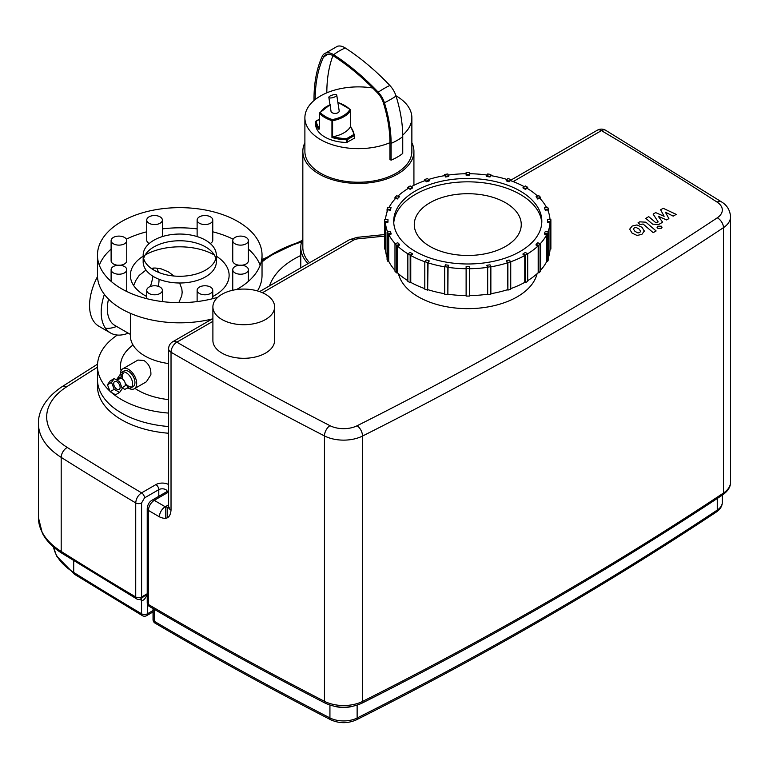 <?xml version="1.0" encoding="UTF-8"?>
<svg xmlns="http://www.w3.org/2000/svg" width="769" height="769" viewBox="0 0 769 769"><rect width="100%" height="100%" fill="white"/><g stroke="black" fill="none" stroke-linecap="round" stroke-linejoin="round"><path stroke-width="1.15" d="M329.891 97.961A4.114 1.288 163.5 0 1 328.853 97.442A4.114 1.288 163.5 0 1 332.429 95.039A4.114 1.288 163.5 0 1 336.745 95.106A4.114 1.288 163.5 0 1 334.409 97.077A4.114 1.288 163.5 0 1 329.891 97.961M336.745 95.106L339.216 111.044A4.114 2.374 180 0 1 336.678 113.235A4.114 2.374 180 0 1 332.198 112.726A4.114 2.374 180 0 1 330.987 111.044L328.853 97.442M536.06 244.417L537.704 242.773L540.549 243.725A83.11 47.986 180 0 1 538.906 245.369L536.06 244.417L536.06 245.09L538.194 245.801A82.283 47.505 180 0 1 527.669 253.799A83.11 47.986 180 0 1 525.362 255.154L523.035 253.808L525.362 252.463L527.688 253.808L527.688 281.358A83.11 47.986 -0 0 1 525.362 282.704L525.362 255.154M538.194 245.801L538.194 272.678L538.906 272.918A83.11 47.986 -0 0 0 540.549 271.265L540.549 243.725M538.906 272.918L538.906 245.369M544.423 233.401L545.279 231.565L548.46 232.055A83.11 47.986 180 0 1 547.605 233.891L544.423 233.401L544.423 234.074L546.807 234.439A82.283 47.505 180 0 1 540.319 243.648M546.807 234.439L546.807 261.316L547.605 261.441A83.11 47.986 -0 0 0 548.46 259.605L548.46 232.055M547.605 261.441L547.605 233.891M547.566 221.51L547.566 219.607L550.864 219.607A83.11 47.986 180 0 1 550.873 220.559A83.11 47.986 180 0 1 550.864 221.51L547.566 221.51L547.566 222.183L550.037 222.183A82.283 47.505 180 0 1 547.922 231.978M550.037 222.183L550.037 249.06L550.864 249.06A83.11 47.986 -0 0 0 550.873 248.108L550.873 220.559M550.864 249.06L550.864 221.51M545.279 209.553L544.423 207.717L547.605 207.226A83.11 47.986 180 0 1 548.46 209.062L545.279 209.553L545.279 210.225L544.423 207.717M548.46 211.908L548.46 209.062M550.008 219.607A82.283 47.505 180 0 0 547.663 209.85L545.279 210.225M537.704 198.344L536.06 196.701L538.906 195.749A83.11 47.986 180 0 1 540.549 197.393L537.704 198.344L537.704 199.017L536.06 196.701M540.549 199.065L540.549 197.393M546.49 207.399A82.283 47.505 180 0 0 539.838 198.306L537.704 199.017M525.362 188.655L523.035 187.309L525.362 185.963A83.11 47.986 180 0 1 527.688 187.309L525.362 188.655L525.362 189.328L523.035 187.982L523.035 187.309M527.688 188.665L527.688 187.309M537.666 196.162A82.283 47.505 180 0 0 527.101 188.318L525.362 189.328M509.097 181.138L506.242 180.186L507.886 178.533A83.11 47.986 180 0 1 510.741 179.485L509.097 181.801L506.242 180.859L506.242 180.186M510.741 180.715L510.741 179.485M524.179 186.646A82.283 47.505 180 0 0 510.328 180.571L509.097 181.801M490.016 176.303L486.835 175.813L487.681 173.977A83.11 47.986 180 0 1 490.862 174.467L490.016 176.976L486.835 176.486L486.835 175.813M490.862 175.63L490.862 174.467M506.963 179.456A82.283 47.505 180 0 0 490.651 175.601L490.016 176.976M469.417 174.486L466.12 174.486L466.12 172.583A83.11 47.986 180 0 1 469.417 172.583L469.417 175.159L466.12 175.159L466.12 174.486M448.702 175.813L445.52 176.303L444.674 174.467A83.11 47.986 180 0 1 447.856 173.977L448.702 176.486L445.52 176.976L445.52 176.303M444.674 174.467L444.674 175.63M445.52 176.976L444.886 175.601A82.283 47.505 180 0 0 428.573 179.456M429.294 180.186L426.439 181.138L424.796 179.485A83.11 47.986 180 0 1 427.651 178.533L429.294 180.859L426.439 181.801L426.439 181.138M424.796 179.485L424.796 180.715M426.439 181.801L425.209 180.571A82.283 47.505 180 0 0 411.357 186.646M412.501 187.309L410.175 188.655L407.849 187.309A83.11 47.986 180 0 1 410.175 185.963L412.501 187.309L412.501 187.982L410.175 189.328L410.175 188.655M407.849 187.309L407.849 188.665M410.175 189.328L408.435 188.318A82.283 47.505 180 0 0 397.871 196.162M399.476 196.701L397.833 198.344L394.987 197.393A83.11 47.986 180 0 1 396.631 195.749L399.476 196.701L397.833 198.344M394.987 197.393L394.987 199.065M397.833 199.017L395.699 198.306A82.283 47.505 180 0 0 389.047 207.399M391.113 207.717L390.258 209.553L387.076 209.062A83.11 47.986 180 0 1 387.932 207.226L391.113 207.717L390.258 209.553M387.076 209.062L387.076 211.908M390.258 210.225L387.874 209.85A82.283 47.505 180 0 0 385.529 219.607M387.97 219.607L387.97 221.51L384.673 221.51A83.11 47.986 180 0 1 384.654 220.559A83.11 47.986 180 0 1 384.673 219.607L387.97 219.607M387.614 231.978A82.283 47.505 180 0 1 385.5 222.183L387.97 222.183L387.97 221.51M384.654 220.559L384.654 248.108A83.11 47.986 -0 0 0 384.673 249.06L385.5 249.06L385.5 222.183M384.673 221.51L384.673 249.06M390.258 231.565L391.113 233.401L387.932 233.891A83.11 47.986 180 0 1 387.076 232.055L390.258 231.565M395.218 243.648A82.283 47.505 180 0 1 388.729 234.439L391.113 234.074L391.113 233.401M387.076 232.055L387.076 259.605A83.11 47.986 -0 0 0 387.932 261.441L388.729 261.316L388.729 234.439M387.932 233.891L387.932 261.441M397.833 242.773L399.476 244.417L396.631 245.369A83.11 47.986 180 0 1 394.987 243.725L397.833 242.773M410.175 255.154L410.175 282.704A83.11 47.986 -0 0 1 407.849 281.358L407.849 253.808L410.175 252.463L412.501 253.808L410.175 255.154A83.11 47.986 180 0 1 407.849 253.808A82.283 47.505 180 0 1 397.342 245.801L399.476 245.09L399.476 244.417M394.987 243.725L394.987 271.265A83.11 47.986 -0 0 0 396.631 272.918L397.342 272.678L397.342 245.801M396.631 245.369L396.631 272.918M424.796 261.748A82.283 47.505 180 0 1 410.761 255.491L412.501 254.481L412.501 253.808M410.175 282.704L410.761 282.367L410.761 255.491M426.439 259.98L429.294 260.931L427.651 262.585A83.11 47.986 180 0 1 424.796 261.633L426.439 259.98M444.674 266.833A82.283 47.505 180 0 1 428.054 262.844L429.294 260.931M424.796 261.633L424.796 289.173A83.11 47.986 -0 0 0 427.651 290.124L428.054 262.844M427.651 262.585L427.651 290.124M445.52 264.815L448.702 265.305L447.856 267.141A83.11 47.986 180 0 1 444.674 266.651L445.52 264.815M466.12 268.727A82.283 47.505 180 0 1 448.067 267.352L448.702 265.305M444.674 266.651L444.674 294.2A83.11 47.986 -0 0 0 447.856 294.69L448.067 267.352M447.856 267.141L447.856 294.69M466.12 266.632L469.417 266.632L469.417 268.535A83.11 47.986 180 0 1 466.12 268.535L466.12 266.632M466.12 268.535L466.12 296.075A83.11 47.986 -0 0 0 469.417 296.075L469.417 268.727A82.283 47.505 180 0 0 487.469 267.352L486.835 265.305L490.016 264.815L490.862 266.651A83.11 47.986 180 0 1 487.681 267.141L486.835 265.305M487.469 267.352L487.681 294.69A83.11 47.986 -0 0 0 490.862 294.2L490.862 266.651M487.681 294.69L487.681 267.141M506.242 260.931L509.097 259.98L510.741 261.633A83.11 47.986 180 0 1 507.886 262.585L506.242 260.931L507.482 262.844A82.283 47.505 180 0 1 490.862 266.833M507.482 262.844L507.886 290.124A83.11 47.986 -0 0 0 510.741 289.173L510.741 261.633M507.886 290.124L507.886 262.585M510.741 261.748A82.283 47.505 180 0 0 524.775 255.491L524.775 282.367A82.283 47.505 180 0 1 510.741 288.625M507.482 289.711A82.283 47.505 180 0 1 490.862 293.7M487.469 294.229A82.283 47.505 180 0 1 469.417 295.604M466.12 295.604A82.283 47.505 180 0 1 448.067 294.229M444.674 293.7A82.283 47.505 180 0 1 428.054 289.711M424.796 288.625A82.283 47.505 180 0 1 410.761 282.367M407.849 280.666A82.283 47.505 180 0 1 397.342 272.678M394.987 270.265A82.283 47.505 180 0 1 388.729 261.316M387.076 257.423A82.283 47.505 180 0 1 385.5 249.06M448.356 175.063A82.283 47.505 180 0 1 466.12 173.736M469.417 173.736A82.283 47.505 180 0 1 487.181 175.063M550.037 249.06A82.283 47.505 180 0 1 548.46 257.423M538.194 272.678A82.283 47.505 180 0 1 527.688 280.666M524.775 255.491L523.035 254.481L523.035 253.808M520.132 191A74.055 42.756 180 0 1 541.828 221.232A74.055 42.756 180 0 1 467.763 263.988A74.055 42.756 180 0 1 393.709 221.232A74.055 42.756 180 0 1 439.426 181.724A74.055 42.756 180 0 1 520.132 191M524.775 282.367L525.362 282.704M546.807 261.316A82.283 47.505 180 0 1 540.549 270.265M505.589 202.756A53.484 30.875 180 0 1 521.257 224.586A53.484 30.875 180 0 1 467.763 255.471A53.484 30.875 180 0 1 414.28 224.586A53.484 30.875 180 0 1 447.298 196.057A53.484 30.875 180 0 1 505.589 202.756M393.766 222.914A74.055 42.756 180 0 1 440.781 184.771A74.055 42.756 180 0 1 520.132 194.355A74.055 42.756 180 0 1 541.77 222.914M315.617 121.79L315.617 121.819A31.789 18.36 0 0 0 318.558 129.134L319.625 128.99L319.625 113.543A0.827 0.586 -43.9 0 1 320.346 112.639A0.827 0.644 -151.4 0 0 319.558 113.168L319.625 113.543A31.789 18.36 0 0 0 331.948 120.656L332.593 120.695L332.343 119.57L331.948 120.656L331.948 137.449L332.593 137.007L332.593 120.695A27.655 15.966 0 0 0 350.654 110.265L350.587 109.89A0.827 0.586 136.1 0 0 349.866 109.448A0.827 0.644 28.6 0 1 350.654 110.265L350.404 126.827A27.655 15.966 180 0 1 333.352 136.671L332.593 137.007M318.558 129.134A0.827 0.606 -38.8 0 1 319.308 128.26A30.971 17.879 180 0 1 316.444 121.146L315.876 121.339M319.558 113.456L319.308 128.26A28.472 16.437 0 0 1 319.519 127.952M354.596 137.891L354.596 135.2A0.827 0.673 177.7 0 0 353.769 134.537L354.596 135.209L354.346 138.228L346.675 142.448A31.789 18.36 180 0 1 315.617 124.52L315.617 124.501M372.725 88.012A53.484 30.875 0 0 0 326.825 92.828A53.484 30.875 0 0 0 315.194 99.547A53.484 30.875 0 0 0 304.889 117.763A53.484 30.875 0 0 0 320.558 139.602A53.484 30.875 0 0 0 389.931 142.698L389.931 159.5L391.104 160.173L391.104 143.38A111.611 64.442 60 0 0 384.413 102.777A16.457 9.497 60 0 0 378.204 92.184A194.884 112.514 60 0 0 333.64 54.705A16.457 9.497 60 0 0 323.912 54.07A16.457 9.497 60 0 0 322.23 56.348A149.945 86.57 60 0 0 314.012 98.865L314.012 100.518M391.104 160.173A55.128 31.827 0 0 0 402.745 153.454L402.745 136.661A111.611 64.442 60 0 0 396.045 96.058A16.457 9.497 60 0 0 389.835 85.465A194.884 112.514 60 0 0 345.281 47.986A16.457 9.497 60 0 0 337.303 46.332L323.912 54.07M304.889 117.763L304.889 151.358A53.484 30.875 0 0 0 320.558 173.188A53.484 30.875 0 0 0 378.848 179.888A53.484 30.875 0 0 0 411.867 151.358L411.867 117.763A53.484 30.875 0 0 0 395.968 95.789M402.735 135.027A53.484 30.875 0 0 0 411.867 117.763M315.194 99.547A148.282 85.609 60 0 1 323.316 57.492A14.794 8.536 60 0 1 324.806 55.464A14.794 8.536 60 0 1 333.573 56.022A193.221 111.553 60 0 1 377.752 93.184A14.794 8.536 60 0 1 383.337 102.7A109.948 63.481 60 0 1 389.931 142.698M326.825 92.828A148.282 85.609 60 0 1 332.939 55.637M302.832 238.63A57.598 33.259 0 0 0 300.775 247.435A57.598 33.259 0 0 0 308.061 263.623M304.889 142.707A55.541 32.067 0 0 0 302.832 151.358L302.832 247.435A55.541 32.067 0 0 0 309.58 262.748M302.832 151.358A55.541 32.067 0 0 0 319.106 174.034A55.541 32.067 0 0 0 379.636 180.984A55.541 32.067 0 0 0 413.924 151.358A55.541 32.067 0 0 0 411.867 142.707M121.56 413.049A82.283 47.505 180 0 1 97.461 379.453A82.283 47.505 0 0 0 121.56 413.049A82.283 47.505 0 0 0 168.613 426.526A82.283 47.505 180 0 1 121.56 413.049M147.225 593.851L140.737 598.888A4.114 2.374 -120 0 0 141.592 597.004A4.114 2.374 180 0 1 135.728 596.984A3702.908 2137.858 180 0 1 61.193 551.45A86.397 49.879 180 0 1 38.45 517.72L38.45 423.652A86.397 49.879 0 0 0 61.193 457.382A3702.908 2137.858 0 0 0 135.728 502.916L135.728 596.984A4.114 2.403 -59.3 0 0 136.584 598.859A4.114 4.114 0 0 0 140.737 598.888M139.775 599.291A3694.68 2133.1 0 0 0 141.554 600.339A4.114 2.374 0 0 0 141.592 600.358C143.418 600.897 145.303 598.83 147.225 594.158M513.144 181.599L601.435 130.624A8.228 4.806 -59.4 0 1 605.616 130.259A8.228 8.228 0 0 0 597.321 130.211A8.228 4.749 60 0 1 601.435 130.624A3694.68 2133.1 180 0 1 717.102 202.112A20.571 11.881 180 0 1 717.266 217.819A3694.68 2133.1 180 0 1 357.133 425.747A20.571 11.881 180 0 1 329.93 425.651A8.228 4.47 117.2 0 0 324.451 435.917A28.799 16.63 0 0 0 362.535 436.042L362.535 701.434A28.799 16.63 180 0 1 324.451 701.299A3702.908 2137.858 180 0 1 148.398 604.463L148.398 510.395A3702.908 2137.858 0 0 0 159.385 516.826C166.431 520.132 170.314 517.902 171.026 510.135L171.026 352.24A3702.908 2137.858 0 0 0 324.451 435.917L324.451 701.299A4.114 2.24 117.2 0 0 325.306 703.193C337.38 708.557 349.501 708.595 361.68 703.318C490.295 638.654 610.615 569.185 722.639 494.919A4.114 2.538 -123.5 0 0 723.466 493.054A3702.908 2137.858 180 0 1 362.535 701.434A4.114 2.201 63.3 0 1 361.68 703.318M168.613 433.245A82.283 47.505 180 0 1 121.56 419.768A82.283 47.505 180 0 1 97.461 386.173L97.461 366.015A82.283 47.505 0 0 0 109.957 391.19M168.613 484.557A9.055 5.229 0 0 0 155.896 484.605L141.592 492.862C138.036 495.274 136.084 498.629 135.728 502.916A4.114 2.374 180 0 0 141.592 502.945L144.495 497.899A4.114 2.374 -120 0 0 141.592 492.862A3694.68 2133.1 180 0 1 67.259 447.452A78.169 45.131 180 0 1 66.624 386.826A3694.68 2133.1 180 0 1 97.461 367.197M168.69 507.444L165.229 506.761A3694.68 2133.1 180 0 1 154.242 500.34L168.613 492.045M274.61 306.889L274.61 340.484A30.856 17.812 180 0 1 255.558 356.951A30.856 17.812 180 0 1 221.933 353.086A30.856 17.812 180 0 1 212.898 340.484L212.898 306.889A30.856 17.812 180 0 1 243.754 289.077A30.856 17.812 180 0 1 274.61 306.889A30.856 17.812 180 0 1 255.558 323.355A30.856 17.812 180 0 1 221.933 319.491A30.856 17.812 180 0 1 212.898 306.889M537.07 273.716A69.941 40.382 180 0 1 517.229 296.815A69.941 40.382 180 0 1 445.443 306.533A69.941 40.382 180 0 1 398.467 273.716M269.515 285.876A90.511 52.263 180 0 1 300.775 255.5M262.037 261.893A119.32 68.883 180 0 1 301.563 241.956M505.589 246.426A53.484 30.875 180 0 1 447.298 253.116A53.484 30.875 180 0 1 414.28 224.586A53.484 30.875 180 0 1 467.763 193.711A53.484 30.875 180 0 1 521.257 224.586A53.484 30.875 180 0 1 505.589 246.426M111.149 392.257A82.283 47.505 0 0 0 121.56 399.611A82.283 47.505 0 0 0 168.613 413.088M117.349 335.044A82.283 47.505 0 0 0 97.461 366.015M134.94 388.393A59.242 34.201 0 0 0 137.853 390.21A59.242 34.201 0 0 0 168.613 399.62M133.018 344.993A59.242 34.201 0 0 0 121.069 370.735M119.599 392.43L122.281 388.605L119.599 381.684L114.225 378.579L111.534 382.404L114.225 389.325L119.599 392.43L115.523 394.785L110.15 391.681L114.225 389.325M110.15 391.681L107.458 384.75L110.15 380.924L114.225 378.579M107.458 384.75L111.534 382.404M116.907 389.201A4.527 2.615 -120 0 0 119.176 389.422A4.527 2.615 -120 0 0 119.176 384.192A4.527 2.615 -120 0 0 114.648 381.587A4.527 2.615 -120 0 0 113.956 385.211A4.527 2.615 -120 0 0 116.907 389.201M121.973 387.807L124.405 386.403A4.527 2.615 -120 0 0 124.405 381.174A4.527 2.615 -120 0 0 119.887 378.559L117.042 380.203M116.773 379.377L119.455 375.551L123.53 373.205L120.848 377.021L116.773 379.377L117.08 380.174M125.289 384.971L128.904 387.057L124.838 389.402L122.021 387.778M121.396 378.454L120.848 377.021M127.241 388.018A9.055 5.229 -120 0 0 130.74 387.97A9.055 5.229 -120 0 0 130.749 377.512A9.055 5.229 -120 0 0 121.694 372.292A9.055 5.229 -120 0 0 119.897 375.301M125.203 383.154A9.055 5.229 -120 0 0 128.548 386.173A9.055 5.229 -120 0 0 131.759 387.028M130.74 387.97L133.075 386.624A9.055 5.229 -120 0 0 133.075 376.176A9.055 5.229 -120 0 0 124.02 370.946L121.694 372.292M123.011 371.879A9.055 5.229 -120 0 0 122.233 373.955M122.146 375.176A9.055 5.229 -120 0 0 123.088 379.492M128.904 388.383A11.516 6.652 -120 0 0 134.306 388.758A11.516 6.652 -120 0 0 134.306 375.464A11.516 6.652 -120 0 0 122.79 368.812A11.516 6.652 -120 0 0 120.406 373.676M137.949 360.055L143.909 360.507C148.84 363.708 151.166 368.447 150.878 374.743L146.36 381.808M130.384 313.329L130.374 335.784A49.37 28.501 0 0 0 144.841 355.941A49.37 28.501 0 0 0 168.613 363.554M130.374 333.448L130.374 334.255M108.525 299.103A36.576 21.119 120 0 0 114.917 325.47L130.105 334.246M158.337 286.328A36.576 21.119 120 0 0 159.058 279.291M158.347 272.284A36.576 21.119 120 0 0 156.866 268.083M178.812 302.669L181.792 295.661L182.166 292.249L181.83 288.875L179.61 282.992M174.005 276.013L168.296 271.822L161.077 268.823L155.002 267.997L151.157 268.333M146.004 270.025L139.16 275.456L135.815 280.483L133.652 285.52M104.373 294.383A45.256 26.127 120 0 0 110.573 332.987A45.256 26.127 120 0 0 128.24 333.169M97.49 276.619A45.256 26.127 120 0 0 98.932 326.267L110.573 332.987M105.516 328.315A45.256 26.127 120 0 0 116.6 326.45M146.283 296.276A45.256 26.127 120 0 0 146.744 295.354M150.397 286.452A45.256 26.127 120 0 0 152.935 276.244M153.55 269.89A45.256 26.127 120 0 0 153.56 268.045M143.169 256.173A49.37 28.501 0 0 0 130.374 275.321A49.37 28.501 0 0 0 144.841 295.469A49.37 28.501 0 0 0 146.744 296.517M212.763 296.517A49.37 28.501 0 0 0 229.124 275.321A49.37 28.501 0 0 0 216.329 256.173M214.301 254.962A49.37 28.501 0 0 0 145.197 254.962M236.468 289.586A82.283 47.505 0 0 0 262.037 255.164A82.283 47.505 0 0 0 179.754 207.649A82.283 47.505 0 0 0 97.461 255.164L97.461 275.321A82.283 47.505 0 0 0 121.56 308.907A82.283 47.505 0 0 0 212.186 318.981M257.461 290.932A82.283 47.505 0 0 0 262.037 275.321L262.037 255.164M260.162 265.238A82.283 47.505 0 0 0 248.387 249.108M233.161 239.178A82.283 47.505 0 0 0 212.763 231.796M197.124 228.883A82.283 47.505 0 0 0 162.374 228.883M146.744 231.796A82.283 47.505 0 0 0 126.337 239.178M111.111 249.108A82.283 47.505 0 0 0 99.336 265.238M126.337 291.297A7.815 4.518 0 0 0 126.75 289.865L126.75 269.708A7.815 4.518 180 0 1 118.935 274.216A7.815 4.518 180 0 1 111.111 269.708A7.815 4.518 180 0 1 113.399 266.516A7.815 4.518 180 0 1 121.925 265.536A7.815 4.518 180 0 1 126.75 269.708M111.111 240.62A7.815 4.518 180 0 1 118.935 236.102A7.815 4.518 180 0 1 126.75 240.62A7.815 4.518 180 0 1 118.935 245.128A7.815 4.518 180 0 1 111.111 240.62L111.111 260.768A7.815 4.518 0 0 0 117.811 265.238M120.06 265.238A7.815 4.518 0 0 0 126.75 260.768L126.75 240.62M146.744 220.049A7.815 4.518 180 0 1 151.57 215.878A7.815 4.518 180 0 1 160.087 216.858A7.815 4.518 180 0 1 162.374 220.049A7.815 4.518 180 0 1 154.559 224.558A7.815 4.518 180 0 1 146.744 220.049L146.744 240.207A7.815 4.518 0 0 0 149.244 243.513M210.254 243.513A7.815 4.518 0 0 0 212.763 240.207L212.763 220.049A7.815 4.518 180 0 1 204.939 224.558A7.815 4.518 180 0 1 197.124 220.049A7.815 4.518 180 0 1 204.939 215.531A7.815 4.518 180 0 1 212.763 220.049M241.697 265.238A7.815 4.518 0 0 0 246.099 263.959A7.815 4.518 0 0 0 248.387 260.768L248.387 240.62A7.815 4.518 180 0 1 246.099 243.811A7.815 4.518 180 0 1 237.573 244.782A7.815 4.518 180 0 1 232.747 240.62A7.815 4.518 180 0 1 240.572 236.102A7.815 4.518 180 0 1 248.387 240.62M232.747 240.62L232.747 260.768A7.815 4.518 0 0 0 239.447 265.238M232.747 269.708A7.815 4.518 180 0 1 240.572 265.19A7.815 4.518 180 0 1 248.387 269.708A7.815 4.518 180 0 1 240.572 274.216A7.815 4.518 180 0 1 232.747 269.708L232.747 289.865A7.815 4.518 0 0 0 232.776 290.24M146.744 290.278A7.815 4.518 180 0 1 154.559 285.76A7.815 4.518 180 0 1 162.374 290.278A7.815 4.518 180 0 1 154.559 294.787A7.815 4.518 180 0 1 146.744 290.278L146.744 298.68M199.411 293.47A7.815 4.518 180 0 1 197.124 290.278A7.815 4.518 180 0 1 204.939 285.76A7.815 4.518 180 0 1 212.763 290.278A7.815 4.518 180 0 1 207.928 294.44A7.815 4.518 180 0 1 199.411 293.47M97.461 255.164A82.283 47.505 0 0 0 121.56 288.75A82.283 47.505 0 0 0 217.752 297.295M153.887 270.092A36.576 21.119 0 0 0 193.75 274.668A36.576 21.119 0 0 0 216.329 255.164A36.576 21.119 0 0 0 179.754 234.045A36.576 21.119 0 0 0 143.169 255.164A36.576 21.119 0 0 0 153.887 270.092M143.169 255.164L143.169 261.883A36.576 21.119 0 0 0 153.887 276.811A36.576 21.119 0 0 0 193.75 281.387A36.576 21.119 0 0 0 216.329 261.883L216.329 255.164M215.858 258.519A36.576 21.119 0 0 0 179.754 240.764A36.576 21.119 0 0 0 143.64 258.519M660.629 209.774L664.118 216.3L655.697 212.619L653.131 214.109L658.197 221.914L657.284 222.443L655.38 222.318L648.719 216.637L645.787 218.338L652.602 224.144L658.754 224.471L662.647 222.212L658.302 216.31L666.588 219.934L668.886 218.607L665.416 212.206L673.183 216.127L676.22 214.378L663.195 208.293L660.629 209.774M640.702 231.382L639.087 229.027L636.098 227.441L634.319 227.864L633.358 229.018L634.992 231.392L637.972 232.959L639.77 232.526L640.712 231.219M644.374 231.248L642.028 227.326L636.992 224.933L632.185 226.038L629.686 229.152L632.051 233.084L637.068 235.468L641.894 234.353L644.393 230.892M656.13 230.96L645.873 222.183L639.721 221.847L638.049 222.808L640.048 224.529L643.076 224.01L653.189 232.661L656.13 230.96M657.745 226.201L657.014 227.23L657.755 228.258L661.311 228.258L662.051 227.23L661.311 226.201L657.745 226.201M331.948 137.449A31.789 18.36 0 0 0 346.675 139.766L347.28 139.622L346.694 138.612L346.675 142.448M350.404 126.827A30.971 17.879 180 0 1 353.769 134.537L346.694 138.612A30.971 17.879 180 0 1 333.352 136.671M338.514 102.738A30.971 17.879 180 0 1 349.866 109.448A26.828 15.486 180 0 1 332.343 119.57A30.971 17.879 180 0 1 320.346 112.639A26.828 15.486 180 0 1 330.478 104.632M347.28 142.313L347.28 139.622L354.346 135.546L354.346 138.228M319.519 119.089L316.03 121.108A0.827 0.827 0 0 0 315.617 121.819L315.617 121.829A0.827 0.673 -2.3 0 1 316.444 121.146L319.519 119.368M391.104 143.38A55.128 31.827 0 0 0 402.745 136.661M384.413 102.777A55.128 16.293 -17.4 0 0 396.045 96.058M378.204 92.184A55.128 17.283 -43.5 0 1 389.835 85.465M333.64 54.705A55.128 29.933 -57.2 0 1 345.281 47.986M327.805 54.243A53.484 40.411 24.6 0 0 323.316 57.492M147.225 593.755L141.592 597.004L141.592 502.945M141.592 600.358A4.114 2.374 120 0 0 141.035 598.715A4.114 2.403 120.7 0 1 141.554 600.339L141.554 613.777A3694.68 2133.1 180 0 1 73.699 572.434A4.114 2.47 122 0 0 74.545 574.308L142.4 615.661A4.114 2.403 -59.3 0 1 141.554 613.777A4.114 2.374 180 0 0 147.408 613.797L147.408 604.011M136.584 598.859L62.029 553.324A4.114 2.47 -57.8 0 1 61.193 551.45L61.193 457.382A8.228 4.95 -57.8 0 1 67.259 447.452M142.4 615.661A4.114 4.114 0 0 0 146.552 615.681A4.114 2.374 -120 0 0 147.408 613.797L153.041 610.548M73.699 560.63L73.699 572.434A78.169 45.131 180 0 1 53.503 547.019M330.785 719.803A4.114 2.24 -62.8 0 1 329.93 717.919A3694.68 2133.1 180 0 1 154.223 621.256A4.114 2.394 120.4 0 0 155.069 623.14C211.811 656.476 270.38 688.688 330.785 719.803C339.244 723.581 347.742 723.61 356.278 719.89A4.114 2.201 -116.7 0 0 357.133 718.006A20.571 11.881 180 0 1 329.93 717.919L329.93 705.125M154.223 609.259L154.223 621.256A4.114 2.374 180 0 1 153.041 619.593A4.114 4.114 0 0 0 155.069 623.14M717.266 498.475L717.266 510.087A20.571 11.881 180 0 0 722.322 502.292C722.264 506.06 720.303 509.289 716.439 511.952A4.114 2.538 -123.5 0 0 717.266 510.087A3694.68 2133.1 180 0 1 357.133 718.006L357.133 705.183M335.755 706.586A20.571 11.881 0 0 0 351.491 706.586M722.639 494.919C728.07 490.968 730.704 486.7 730.55 482.134A28.799 16.63 180 0 1 723.466 493.054L723.466 227.662A28.799 16.63 0 0 0 730.55 216.743C730.041 210.187 727.051 205.246 721.572 201.93L605.616 130.259M168.613 491.949A4.114 2.374 60 0 0 166.633 491.795L152.185 500.129A4.114 2.374 60 0 1 152.185 500.129A4.114 2.374 60 0 1 152.195 500.129C149.224 501.782 147.571 504.647 147.225 508.732L147.225 508.732A4.114 2.374 0 0 0 147.225 508.732L147.225 602.8A4.114 2.374 180 0 0 148.398 604.463A4.114 2.394 120.4 0 0 149.253 606.347C206.102 639.741 264.786 672.019 325.306 703.193M147.225 508.732A4.114 2.374 0 0 0 148.398 510.395C148.744 506.127 150.695 502.772 154.242 500.34A4.114 2.374 60 0 0 152.195 500.129M357.133 425.747A8.228 4.412 63.3 0 1 362.535 436.042A3702.908 2137.858 0 0 0 723.466 227.662A8.228 5.066 56.5 0 0 717.266 217.819M168.613 504.81L165.229 506.761A8.228 4.768 -59.8 0 0 159.385 516.826M144.495 497.899L158.798 489.642A4.114 2.374 -120 0 0 155.896 484.605M158.798 496.313L158.798 489.642A4.941 2.855 180 0 1 163.96 488.978A4.941 2.855 180 0 1 167.209 491.381M165.787 507.059L165.787 518.325M97.528 364.16L62.174 386.624A8.228 5.008 57.2 0 1 66.624 386.826M169.324 507.184L168.459 508.011L168.613 506.781A8.228 4.749 0 0 0 168.613 506.781A8.228 4.749 0 0 0 171.026 510.135M168.613 348.886A8.228 4.749 0 0 0 171.026 352.24A8.228 4.749 -60 0 1 176.841 342.167A8.228 4.749 -120 0 0 172.727 341.763A8.228 8.228 0 0 0 168.613 348.886L168.613 506.771M717.102 202.112A8.228 5.018 -57.1 0 1 721.572 201.93M384.654 234.555L357.104 237.352A8.228 1.163 84.2 0 1 357.941 238.823L384.654 236.102M357.104 237.352L349.443 239.736A8.228 4.749 60 0 1 353.557 240.139A8.228 4.749 180 0 1 357.941 238.823M329.93 425.651A3694.68 2133.1 180 0 1 176.841 342.167L212.898 321.346M262.469 292.729L353.557 240.139M262.037 261.095A120.137 69.364 180 0 1 301.746 241.36M330.449 104.43L319.616 112.918A0.827 0.827 0 0 0 319.519 113.312L319.529 128.808M354.596 135.209A0.827 0.827 0 0 0 354.586 135.171L350.693 126.587L350.693 110.121A0.827 0.827 0 0 0 350.462 109.554L338.12 102.412M300.775 267.833L300.775 247.435M413.924 185.31L413.924 151.358M62.029 553.324C52.955 547.615 46.38 540.886 42.314 533.128L38.45 517.72M74.545 574.308L56.598 556.074L53.446 546.97M716.439 511.952C604.655 586.055 484.605 655.371 356.278 719.89M722.322 502.292L722.322 495.13M147.225 602.8A4.114 4.114 0 0 0 149.253 606.347M153.041 608.567L153.041 619.593M153.041 611.941L146.552 615.681M166.633 491.795L167.229 491.66M167.229 507.521L167.229 517.864M62.174 386.624C43.948 398.669 38.008 413.222 38.45 423.652M510.741 180.206L597.321 130.211M172.727 341.763L212.898 318.568M259.595 291.605L349.443 239.736M730.55 482.134L730.55 216.743M262.037 259.653L302.044 240.514M137.968 360.046L122.79 368.812M146.379 381.789L134.306 388.758M162.374 290.278L162.374 301.602M111.111 269.708L111.111 281.367M162.374 220.049L162.374 236.583M197.124 220.049L197.124 236.583M248.387 269.708L248.387 281.367M197.124 290.278L197.124 301.602M212.763 290.278L212.763 298.68"/></g></svg>

